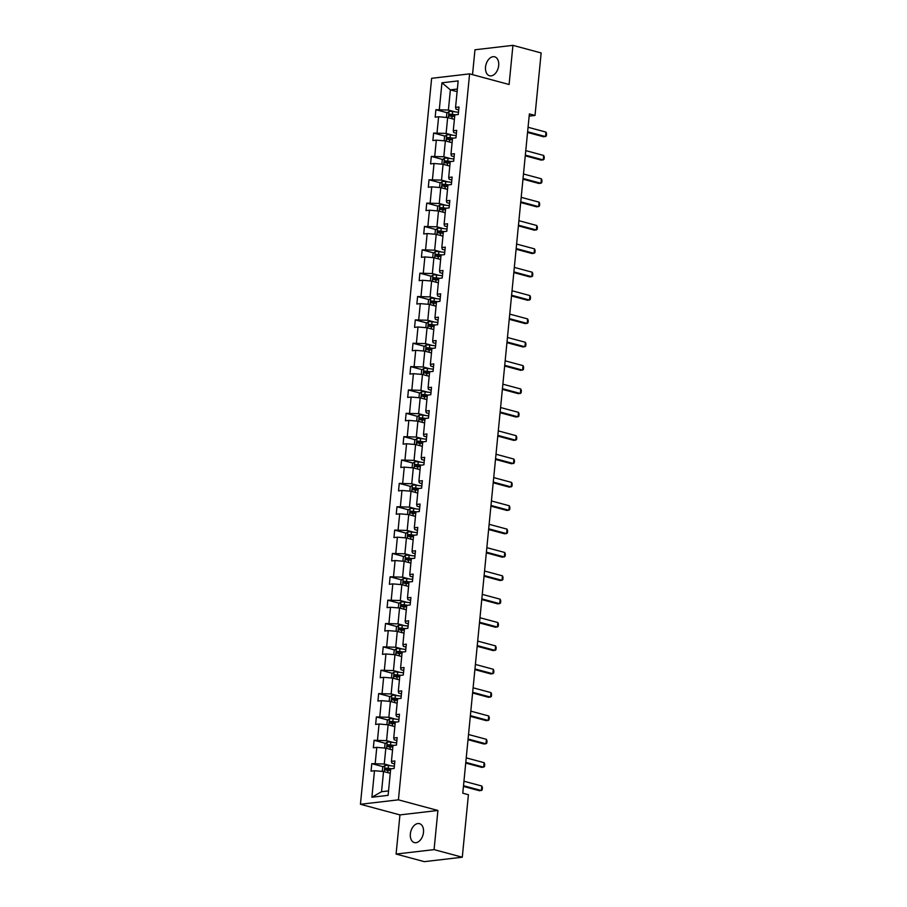 <?xml version="1.0" encoding="UTF-8"?>
<svg xmlns="http://www.w3.org/2000/svg" width="907" height="907" viewBox="0 0 907 907"><rect width="100%" height="100%" fill="white"/><g stroke="black" fill="none" stroke-linecap="round" stroke-linejoin="round"><path stroke-width="1.36" d="M423.49 832.354A9.807 6.349 -74.9 0 0 419.476 823.658A9.807 6.349 -74.9 0 0 410.361 833.896A9.807 6.349 -74.9 0 0 414.374 842.592A9.807 6.349 -74.9 0 0 423.49 832.354M498.68 65.519A9.807 6.349 -74.9 0 0 494.666 56.812A9.807 6.349 -74.9 0 0 485.54 67.05A9.807 6.349 -74.9 0 0 489.565 75.757A9.807 6.349 -74.9 0 0 498.68 65.519M396.098 854.054L434.079 849.621L437.911 810.473L399.942 814.905L396.098 854.054L424.317 861.65L462.287 857.217L468.409 794.713L462.774 793.194L529.371 113.931L535.017 115.45L541.15 52.946L512.931 45.35L474.962 49.783L472.524 74.657M399.942 814.905L360.442 804.271L431.63 78.308L469.599 73.864L398.422 799.838L360.442 804.271M434.079 849.621L462.287 857.217M390.271 773.32L383.536 771.506L381.552 791.72L371.893 797.242L374.489 770.735L371.054 771.143L371.791 763.649L383.242 766.732M383.536 771.506L374.489 770.735M392.561 749.964L385.826 748.15L384.273 764.023L371.791 763.649M375.226 763.252L376.779 747.379L373.344 747.787L374.081 740.293L385.532 743.377M394.851 726.609L388.117 724.795L386.563 740.668L374.081 740.293M377.516 739.897L379.069 724.024L375.634 724.432L376.371 716.938L387.822 720.022M397.141 703.254L390.407 701.44L388.854 717.312L376.371 716.938M379.806 716.541L381.359 700.669L377.924 701.077L378.65 693.583L390.112 696.667M399.431 679.899L392.697 678.085L391.144 693.957L378.65 693.583M382.096 693.186L383.65 677.314L380.214 677.722L380.94 670.228L392.402 673.311M401.722 656.543L394.987 654.729L393.434 670.602L380.94 670.228M384.387 669.831L385.94 653.958L382.505 654.366L383.23 646.872L394.692 649.956M404.012 633.188L397.277 631.374L395.724 647.247L383.23 646.872M386.677 646.476L388.23 630.603L384.795 631.011L385.52 623.517L396.983 626.601M406.291 609.833L399.568 608.019L398.014 623.891L385.52 623.517M388.967 623.12L390.52 607.248L387.085 607.645L387.811 600.162L399.273 603.246M408.581 586.478L401.858 584.664L400.304 600.536L387.811 600.162M391.257 599.765L392.81 583.893L389.375 584.289L390.101 576.807L401.563 579.89M410.871 563.122L404.148 561.308L402.595 577.181L390.101 576.807M393.547 576.41L395.101 560.537L391.665 560.934L392.391 553.451L403.853 556.535M413.161 539.767L406.438 537.953L404.885 553.826L392.391 553.451M395.837 553.055L397.391 537.182L393.955 537.579L394.681 530.096L406.143 533.18M415.451 516.412L408.728 514.598L407.175 530.47L394.681 530.096M398.128 529.699L399.681 513.827L396.246 514.224L396.971 506.741L408.433 509.825M417.742 493.057L411.018 491.243L409.465 507.115L396.971 506.741M400.418 506.344L401.971 490.472L398.536 490.868L399.261 483.386L410.724 486.469M420.032 469.701L413.309 467.887L411.755 483.76L399.261 483.386M402.708 482.989L404.261 467.116L400.826 467.513L401.552 460.03L413.014 463.114M422.322 446.346L415.599 444.532L414.046 460.405L401.552 460.03M404.998 459.634L406.551 443.761L403.116 444.158L403.842 436.675L415.304 439.759M424.612 422.991L417.889 421.177L416.336 437.049L403.842 436.675M407.288 436.278L408.842 420.406L405.406 420.803L406.132 413.32L417.594 416.404M426.902 399.636L420.179 397.822L418.626 413.694L406.132 413.32M409.579 412.923L411.132 397.051L407.697 397.447L408.422 389.965L419.884 393.048M429.192 376.28L422.469 374.466L420.916 390.339L408.422 389.965M411.869 389.568L413.422 373.695L409.987 374.092L410.712 366.609L422.174 369.693M431.483 352.925L424.759 351.111L423.206 366.984L410.712 366.609M414.159 366.213L415.712 350.34L412.277 350.737L413.002 343.254L424.453 346.338M433.773 329.57L427.05 327.756L425.496 343.628L413.002 343.254M416.449 342.846L418.002 326.985L414.567 327.382L415.293 319.899L426.743 322.983M436.063 306.215L429.34 304.401L427.787 320.273L415.293 319.899M418.739 319.491L420.292 303.63L416.857 304.026L417.583 296.544L429.034 299.627M438.353 282.859L431.63 281.045L430.077 296.918L417.583 296.544M421.029 296.135L422.583 280.274L419.147 280.671L419.873 273.188L431.324 276.272M440.643 259.504L433.92 257.69L432.367 273.563L419.873 273.188M423.32 272.78L424.873 256.919L421.438 257.316L422.163 249.833L433.614 252.917M442.933 236.137L436.21 234.335L434.657 250.207L422.163 249.833M425.61 249.425L427.163 233.564L423.728 233.961L424.453 226.478L435.904 229.562M445.224 212.782L438.5 210.98L436.947 226.841L424.453 226.478M427.889 226.07L429.453 210.209L426.007 210.605L426.743 203.123L438.194 206.206M447.514 189.427L440.791 187.624L439.237 203.485L426.743 203.123M430.179 202.715L431.743 186.853L428.297 187.25L429.034 179.767L440.485 182.851M449.804 166.072L443.081 164.269L441.528 180.13L429.034 179.767M432.469 179.359L434.034 163.498L430.587 163.895L431.324 156.412L442.775 159.496M452.094 142.716L445.371 140.914L443.818 156.775L431.324 156.412M434.759 156.004L436.324 140.143L432.877 140.54L433.614 133.057L445.065 136.141M454.384 119.361L447.661 117.559L446.108 133.42L433.614 133.057M437.049 132.649L438.614 116.776L435.167 117.184L435.904 109.702L447.355 112.785M457.105 91.664L450.371 89.861L448.398 110.064L435.904 109.702M439.339 109.294L441.947 82.798L458.16 80.904L455.563 107.4L458.999 107.003L458.262 114.486L454.826 114.883L453.273 130.755L456.709 130.359L455.972 137.841L452.536 138.238L450.983 154.111L454.418 153.714L453.681 161.197L450.246 161.593L448.693 177.466L452.128 177.069L451.391 184.552L447.956 184.96L446.403 200.821L449.838 200.424L449.101 207.907L445.666 208.315L444.113 224.176L447.548 223.78L446.811 231.262L443.376 231.67L441.822 247.532L445.258 247.135L444.521 254.618L441.085 255.026L439.532 270.887L442.967 270.49L442.231 277.973L438.795 278.381L437.242 294.242L440.677 293.845L439.94 301.328L436.505 301.736L434.952 317.597L438.387 317.201L437.65 324.683L434.215 325.091L432.662 340.953L436.097 340.556L435.36 348.039L431.925 348.447L430.372 364.308L433.807 363.911L433.07 371.394L429.635 371.802L428.081 387.674L431.517 387.266L430.78 394.749L427.344 395.157L425.791 411.03L429.226 410.622L428.489 418.104L425.054 418.512L423.501 434.385L426.936 433.977L426.199 441.46L422.764 441.868L421.211 457.74L424.646 457.332L423.909 464.815L420.474 465.223L418.921 481.095L422.356 480.687L421.619 488.17L418.184 488.578L416.63 504.451L420.066 504.043L419.329 511.525L415.894 511.933L414.34 527.806L417.776 527.398L417.039 534.892L413.603 535.289L412.05 551.161L415.485 550.753L414.748 558.247L411.313 558.644L409.76 574.516L413.195 574.108L412.458 581.602L409.023 581.999L407.47 597.872L410.905 597.464L410.168 604.958L406.733 605.354L405.18 621.227L408.615 620.819L407.878 628.313L404.443 628.71L402.889 644.582L406.325 644.174L405.588 651.668L402.152 652.065L400.599 667.937L404.034 667.529L403.298 675.023L399.862 675.42L398.309 691.293L401.744 690.885L401.019 698.379L397.572 698.775L396.019 714.648L399.454 714.24L398.729 721.734L395.282 722.131L393.729 738.003L397.164 737.606L396.438 745.089L392.992 745.486L391.439 761.358L394.874 760.962L394.148 768.444L390.702 768.841L388.105 795.348L371.893 797.242M391.439 761.358L391.869 763.138L394.59 763.875M390.804 765.78L384.273 764.023M385.826 748.15L376.779 747.379M393.729 738.003L394.16 739.783L396.881 740.52M393.094 742.425L386.563 740.668M388.117 724.795L379.069 724.024M396.019 714.648L396.45 716.428L399.171 717.165M395.384 719.07L388.854 717.312M390.407 701.44L381.359 700.669M398.309 691.293L398.74 693.073L401.461 693.798M397.674 695.714L391.144 693.957M392.697 678.085L383.65 677.314M400.599 667.937L401.03 669.717L403.751 670.443M399.964 672.359L393.434 670.602M394.987 654.729L385.94 653.958M402.889 644.582L403.32 646.362L406.041 647.088M402.255 649.004L395.724 647.247M397.277 631.374L388.23 630.603M405.18 621.227L405.61 623.007L408.331 623.733M404.545 625.649L398.014 623.891M399.568 608.019L390.52 607.248M407.47 597.872L407.901 599.652L410.622 600.377M406.835 602.293L400.304 600.536M401.858 584.664L392.81 583.893M409.76 574.516L410.191 576.296L412.912 577.022M409.125 578.938L402.595 577.181M404.148 561.308L395.101 560.537M412.05 551.161L412.481 552.941L415.202 553.667M411.415 555.583L404.885 553.826M406.438 537.953L397.391 537.182M414.34 527.806L414.771 529.586L417.492 530.312M413.705 532.228L407.175 530.47M408.728 514.598L399.681 513.827M416.63 504.451L417.061 506.231L419.782 506.956M415.996 508.872L409.465 507.115M411.018 491.243L401.971 490.472M418.921 481.095L419.351 482.875L422.072 483.601M418.286 485.517L411.755 483.76M413.309 467.887L404.261 467.116M421.211 457.74L421.642 459.52L424.363 460.246M420.576 462.162L414.046 460.405M415.599 444.532L406.551 443.761M423.501 434.385L423.932 436.165L426.653 436.891M422.866 438.807L416.336 437.049M417.889 421.177L408.842 420.406M425.791 411.03L426.222 412.798L428.943 413.535M425.156 415.451L418.626 413.694M420.179 397.822L411.132 397.051M428.081 387.674L428.512 389.443L431.233 390.18M427.446 392.096L420.916 390.339M422.469 374.466L413.422 373.695M430.372 364.308L430.802 366.088L433.523 366.825M429.737 368.741L423.206 366.984M424.759 351.111L415.712 350.34M432.662 340.953L433.093 342.733L435.813 343.47M432.027 345.386L425.496 343.628M427.05 327.756L418.002 326.985M434.952 317.597L435.383 319.377L438.104 320.114M434.317 322.03L427.787 320.273M429.34 304.401L420.292 303.63M437.242 294.242L437.673 296.022L440.394 296.759M436.607 298.675L430.077 296.918M431.63 281.045L422.583 280.274M439.532 270.887L439.963 272.667L442.684 273.404M438.897 275.32L432.367 273.563M433.92 257.69L424.873 256.919M441.822 247.532L442.253 249.312L444.974 250.049M441.187 251.965L434.657 250.207M436.21 234.335L427.163 233.564M444.113 224.176L444.543 225.956L447.264 226.693M443.478 228.609L436.947 226.841M438.5 210.98L429.453 210.209M446.403 200.821L446.834 202.601L449.555 203.338M445.768 205.254L439.237 203.485M440.791 187.624L431.743 186.853M448.693 177.466L449.124 179.246L451.845 179.983M448.058 181.899L441.528 180.13M443.081 164.269L434.034 163.498M450.983 154.111L451.414 155.891L454.135 156.628M450.348 158.544L443.818 156.775M445.371 140.914L436.324 140.143M453.273 130.755L453.704 132.535L456.425 133.272M452.638 135.177L446.108 133.42M447.661 117.559L438.614 116.776M455.563 107.4L455.994 109.18L458.715 109.917M437.911 810.473L398.422 799.838M469.599 73.864L509.099 84.498L512.931 45.35M529.155 116.13L535.017 115.45M381.552 791.72L388.536 790.904M454.929 111.822L448.398 110.064M457.355 89.045L450.371 89.861L441.947 82.798M528.067 127.275L545.969 132.093L546.558 133.692L546.331 135.948L543.678 136.798L527.557 132.456M545.969 132.093L545.526 136.583L527.625 131.764M446.448 117.445L446.868 113.171L449.067 111.436A4.059 0.771 5.6 0 1 452.638 111.538L458.477 112.275M455.631 114.792L452.355 114.384A4.059 0.771 -174.4 0 0 449.691 114.225L449.521 116.028A4.059 0.771 5.6 0 1 452.174 116.187L454.668 116.493M451.142 116.459L451.312 114.667L454.804 115.076M525.777 150.63L543.678 155.448L544.268 157.058L544.041 159.303L541.388 160.154L525.266 155.811M543.678 155.448L543.236 159.938L525.334 155.12M523.486 173.985L541.388 178.804L541.978 180.414L541.751 182.658L539.098 183.509L522.976 179.167M541.388 178.804L540.946 183.293L523.044 178.475M444.158 140.8L444.577 136.526L446.777 134.792A4.059 0.771 5.6 0 1 450.348 134.894L456.187 135.631M453.341 138.147L450.065 137.739A4.059 0.771 -174.4 0 0 447.4 137.581L447.23 139.383A4.059 0.771 5.6 0 1 449.895 139.542L452.378 139.848M448.852 139.814L449.022 138.023L452.514 138.431M441.868 164.167L442.287 159.881L444.487 158.147A4.059 0.771 5.6 0 1 448.058 158.249L453.897 158.986M451.051 161.503L447.775 161.095A4.059 0.771 -174.4 0 0 445.11 160.936L444.94 162.738A4.059 0.771 5.6 0 1 447.605 162.897L450.087 163.203M446.561 163.169L446.732 161.378L450.223 161.786M521.196 197.341L539.098 202.159L539.688 203.769L539.461 206.014L536.808 206.864L520.686 202.522M539.098 202.159L538.656 206.649L520.754 201.83M439.578 187.522L439.997 183.237L442.197 181.502A4.059 0.771 5.6 0 1 445.768 181.604L451.607 182.341M448.761 184.858L445.484 184.45A4.059 0.771 -174.4 0 0 442.82 184.291L442.65 186.094A4.059 0.771 5.6 0 1 445.314 186.252L447.797 186.559M444.271 186.525L444.441 184.733L447.933 185.141M518.906 220.696L536.808 225.514L537.398 227.124L537.171 229.369L534.518 230.219L518.396 225.877M536.808 225.514L536.366 230.004L518.464 225.185M437.287 210.877L437.707 206.592L439.906 204.857A4.059 0.771 5.6 0 1 443.478 204.959L449.316 205.696M446.471 208.213L443.194 207.805A4.059 0.771 -174.4 0 0 440.53 207.646L440.36 209.449A4.059 0.771 5.6 0 1 443.024 209.608L445.507 209.914M441.981 209.88L442.151 208.088L445.643 208.497M516.616 244.051L534.518 248.869L535.107 250.479L534.881 252.724L532.228 253.575L516.106 249.232M534.518 248.869L534.076 253.359L516.174 248.541M434.997 234.233L435.417 229.947L437.616 228.213A4.059 0.771 5.6 0 1 441.187 228.315L447.026 229.052M444.181 231.568L440.904 231.16A4.059 0.771 -174.4 0 0 438.24 231.002L438.07 232.804A4.059 0.771 5.6 0 1 440.734 232.963L443.217 233.269M439.691 233.235L439.861 231.444L443.353 231.852M514.326 267.406L532.228 272.225L532.817 273.835L532.59 276.079L529.937 276.93L513.816 272.588M532.228 272.225L531.785 276.714L513.884 271.896M432.707 257.588L433.127 253.302L435.326 251.568A4.059 0.771 5.6 0 1 438.897 251.67L444.736 252.407M441.89 254.924L438.614 254.516A4.059 0.771 -174.4 0 0 435.95 254.357L435.779 256.159A4.059 0.771 5.6 0 1 438.444 256.318L440.927 256.624M437.401 256.602L437.571 254.799L441.063 255.207M512.036 290.762L529.937 295.58L530.527 297.19L530.3 299.435L527.647 300.285L511.525 295.943M529.937 295.58L529.495 300.07L511.593 295.251M430.417 280.943L430.836 276.658L433.036 274.923A4.059 0.771 5.6 0 1 436.607 275.025L442.446 275.762M439.6 278.279L436.324 277.871A4.059 0.771 -174.4 0 0 433.659 277.723L433.489 279.515A4.059 0.771 5.6 0 1 436.154 279.673L438.637 279.98M435.111 279.957L435.281 278.154L438.773 278.562M509.745 314.117L527.647 318.935L528.237 320.545L528.01 322.79L525.357 323.64L509.235 319.298M527.647 318.935L527.205 323.425L509.303 318.606M428.127 304.298L428.546 300.013L430.746 298.278A4.059 0.771 5.6 0 1 434.317 298.38L440.156 299.117M437.31 301.634L434.034 301.226A4.059 0.771 -174.4 0 0 431.369 301.079L431.199 302.87A4.059 0.771 5.6 0 1 433.863 303.029L436.346 303.335M432.82 303.312L432.99 301.509L436.482 301.918M507.455 337.472L525.357 342.29L525.947 343.9L525.72 346.145L523.067 346.996L506.945 342.653M525.357 342.29L524.915 346.78L507.013 341.962M425.837 327.654L426.256 323.368L428.455 321.634A4.059 0.771 5.6 0 1 432.027 321.736L437.866 322.473M435.02 324.989L431.743 324.581A4.059 0.771 -174.4 0 0 429.079 324.434L428.909 326.225A4.059 0.771 5.6 0 1 431.573 326.384L434.056 326.69M430.53 326.667L430.7 324.865L434.192 325.273M505.165 360.827L523.067 365.646L523.656 367.256L523.43 369.5L520.777 370.351L504.655 366.009M523.067 365.646L522.625 370.135L504.723 365.317M423.546 351.009L423.966 346.735L426.165 344.989A4.059 0.771 5.6 0 1 429.737 345.091L435.575 345.828M432.73 348.345L429.453 347.937A4.059 0.771 -174.4 0 0 426.789 347.789L426.619 349.58A4.059 0.771 5.6 0 1 429.283 349.739L431.766 350.045M428.24 350.023L428.41 348.22L431.902 348.628M502.875 384.183L520.777 389.001L521.366 390.611L521.14 392.856L518.487 393.706L502.365 389.364M520.777 389.001L520.335 393.491L502.433 388.672M421.256 374.364L421.676 370.09L423.875 368.344A4.059 0.771 5.6 0 1 427.446 368.457L433.285 369.183M430.44 371.7L427.163 371.292A4.059 0.771 -174.4 0 0 424.499 371.144L424.329 372.936A4.059 0.771 5.6 0 1 426.993 373.094L429.476 373.401M425.95 373.378L426.12 371.575L429.612 371.983M500.585 407.538L518.487 412.356L519.076 413.966L518.849 416.211L516.196 417.061L500.074 412.719M518.487 412.356L518.044 416.846L500.142 412.027M418.966 397.72L419.385 393.445L421.585 391.699A4.059 0.771 5.6 0 1 425.156 391.813L431.006 392.538M428.149 395.067L424.873 394.647A4.059 0.771 -174.4 0 0 422.209 394.5L422.038 396.291A4.059 0.771 5.6 0 1 424.703 396.45L427.186 396.756M423.66 396.733L423.83 394.93L427.322 395.339M498.294 430.893L516.196 435.711L516.786 437.321L516.559 439.566L513.906 440.417L497.784 436.074M516.196 435.711L515.754 440.201L497.852 435.383M416.676 421.075L417.095 416.801L419.295 415.055A4.059 0.771 5.6 0 1 422.866 415.168L428.716 415.894M425.859 418.422L422.583 418.002A4.059 0.771 -174.4 0 0 419.918 417.855L419.748 419.646A4.059 0.771 5.6 0 1 422.413 419.805L424.895 420.111M421.37 420.088L421.54 418.286L425.032 418.705M496.004 454.248L513.906 459.067L514.496 460.677L514.269 462.921L511.616 463.772L495.494 459.43M513.906 459.067L513.464 463.556L495.562 458.738M414.386 444.43L414.805 440.156L417.005 438.41A4.059 0.771 5.6 0 1 420.576 438.523L426.426 439.249M423.569 441.777L420.292 441.358A4.059 0.771 -174.4 0 0 417.628 441.21L417.458 443.001A4.059 0.771 5.6 0 1 420.122 443.16L422.605 443.466M419.079 443.444L419.261 441.641L422.741 442.06M493.714 477.604L511.616 482.422L512.206 484.032L511.979 486.277L509.326 487.127L493.204 482.785M511.616 482.422L511.174 486.912L493.272 482.093M412.095 467.785L412.515 463.511L414.714 461.765A4.059 0.771 5.6 0 1 418.286 461.878L424.136 462.604M421.279 465.132L418.002 464.724A4.059 0.771 -174.4 0 0 415.338 464.565L415.168 466.357A4.059 0.771 5.6 0 1 417.832 466.515L420.315 466.822M416.789 466.799L416.971 464.996L420.451 465.416M491.424 500.959L509.326 505.777L509.915 507.387L509.689 509.632L507.036 510.482L490.914 506.151M509.326 505.777L508.884 510.267L490.982 505.448M409.805 491.14L410.225 486.866L412.424 485.12A4.059 0.771 5.6 0 1 415.996 485.234L421.846 485.959M418.989 488.488L415.712 488.079A4.059 0.771 -174.4 0 0 413.048 487.921L412.878 489.712A4.059 0.771 5.6 0 1 415.542 489.871L418.025 490.177M414.499 490.154L414.68 488.351L418.172 488.771M489.134 524.314L507.036 529.132L507.625 530.742L507.398 532.987L504.745 533.838L488.624 529.507M507.036 529.132L506.594 533.622L488.692 528.804M407.515 514.496L407.935 510.222L410.134 508.487A4.059 0.771 5.6 0 1 413.705 508.589L419.556 509.315M416.698 511.843L413.422 511.435A4.059 0.771 -174.4 0 0 410.758 511.276L410.588 513.067A4.059 0.771 5.6 0 1 413.252 513.226L415.735 513.532M412.209 513.509L412.39 511.707L415.882 512.126M486.844 547.669L504.745 552.488L505.335 554.098L505.108 556.342L502.455 557.193L486.333 552.862M504.745 552.488L504.303 556.977L486.401 552.159M405.225 537.851L405.644 533.577L407.844 531.842A4.059 0.771 5.6 0 1 411.415 531.944L417.265 532.67M414.408 535.198L411.132 534.79A4.059 0.771 -174.4 0 0 408.467 534.631L408.297 536.422A4.059 0.771 5.6 0 1 410.962 536.581L413.445 536.899M409.919 536.865L410.1 535.062L413.592 535.481M484.553 571.025L502.455 575.843L503.045 577.453L502.818 579.698L500.165 580.548L484.043 576.217M502.455 575.843L502.013 580.333L484.111 575.514M402.935 561.206L403.354 556.932L405.554 555.197A4.059 0.771 5.6 0 1 409.125 555.299L414.975 556.025M412.118 558.553L408.842 558.145A4.059 0.771 -174.4 0 0 406.177 557.986L406.007 559.778A4.059 0.771 5.6 0 1 408.672 559.936L411.154 560.254M407.628 560.22L407.81 558.417L411.302 558.837M482.263 594.38L500.165 599.198L500.755 600.808L500.528 603.053L497.875 603.903L481.753 599.572M500.165 599.198L499.723 603.688L481.821 598.869M400.645 584.562L401.064 580.287L403.264 578.553A4.059 0.771 5.6 0 1 406.835 578.655L412.685 579.38M409.828 581.909L406.551 581.5A4.059 0.771 -174.4 0 0 403.887 581.342L403.717 583.133A4.059 0.771 5.6 0 1 406.381 583.292L408.864 583.609M405.338 583.575L405.52 581.772L409.012 582.192M479.973 617.735L497.875 622.553L498.465 624.163L498.238 626.408L495.585 627.259L479.463 622.928M497.875 622.553L497.433 627.043L479.531 622.225M398.354 607.917L398.774 603.643L400.973 601.908A4.059 0.771 5.6 0 1 404.545 602.01L410.395 602.736M407.538 605.264L404.261 604.856A4.059 0.771 -174.4 0 0 401.597 604.697L401.427 606.488A4.059 0.771 5.6 0 1 404.091 606.647L406.574 606.964M403.048 606.93L403.23 605.128L406.721 605.547M477.683 641.09L495.585 645.909L496.174 647.519L495.948 649.763L493.295 650.614L477.173 646.283M495.585 645.909L495.143 650.398L477.241 645.58M396.064 631.272L396.484 626.998L398.683 625.263A4.059 0.771 5.6 0 1 402.255 625.365L408.105 626.091M405.248 628.619L401.971 628.211A4.059 0.771 -174.4 0 0 399.307 628.052L399.137 629.843A4.059 0.771 5.6 0 1 401.801 630.002L404.284 630.32M400.758 630.286L400.939 628.483L404.431 628.902M475.393 664.446L493.295 669.264L493.884 670.874L493.657 673.119L491.004 673.98L474.883 669.638M493.295 669.264L492.852 673.754L474.951 668.935M393.774 654.627L394.194 650.353L396.393 648.618A4.059 0.771 5.6 0 1 399.964 648.72L405.814 649.446M402.957 651.974L399.681 651.566A4.059 0.771 -174.4 0 0 397.017 651.407L396.847 653.199A4.059 0.771 5.6 0 1 399.511 653.357L401.994 653.675M398.468 653.641L398.649 651.85L402.141 652.258M473.103 687.801L491.004 692.619L491.594 694.229L491.367 696.474L488.714 697.336L472.592 692.993M491.004 692.619L490.562 697.12L472.66 692.29M391.484 677.983L391.903 673.708L394.103 671.974A4.059 0.771 5.6 0 1 397.674 672.076L403.524 672.801M400.667 675.33L397.391 674.921A4.059 0.771 -174.4 0 0 394.726 674.763L394.556 676.554A4.059 0.771 5.6 0 1 397.221 676.713L399.704 677.03M396.178 676.996L396.359 675.205L399.851 675.613M470.812 711.156L488.714 715.974L489.304 717.584L489.077 719.829L486.424 720.691L470.302 716.349M488.714 715.974L488.272 720.475L470.37 715.646M389.194 701.338L389.613 697.064L391.813 695.329A4.059 0.771 5.6 0 1 395.384 695.431L401.234 696.157M398.377 698.685L395.101 698.277A4.059 0.771 -174.4 0 0 392.436 698.118L392.266 699.909A4.059 0.771 5.6 0 1 394.93 700.068L397.413 700.385M393.887 700.351L394.069 698.56L397.561 698.968M468.522 734.511L486.424 739.33L487.014 740.94L486.787 743.184L484.134 744.046L468.012 739.704M486.424 739.33L485.982 743.831L468.08 739.012M386.904 724.693L387.323 720.419L389.522 718.684A4.059 0.771 5.6 0 1 393.094 718.786L398.944 719.512M396.087 722.04L392.81 721.632A4.059 0.771 -174.4 0 0 390.146 721.473L389.976 723.276A4.059 0.771 5.6 0 1 392.64 723.423L395.123 723.741M391.597 723.707L391.779 721.915L395.271 722.323M466.232 757.867L484.134 762.685L484.723 764.295L484.497 766.54L481.844 767.401L465.722 763.059M484.134 762.685L483.692 767.186L465.79 762.368M384.613 748.048L385.033 743.774L387.232 742.039A4.059 0.771 5.6 0 1 390.804 742.141L396.654 742.867M393.797 745.395L390.52 744.987A4.059 0.771 -174.4 0 0 387.856 744.828L387.686 746.631A4.059 0.771 5.6 0 1 390.35 746.778L392.833 747.096M389.307 747.062L389.488 745.271L392.98 745.679M463.942 781.222L481.844 786.04L482.433 787.65L482.207 789.895L479.554 790.757L463.432 786.414M481.844 786.04L481.402 790.541L463.5 785.723M382.323 771.404L382.743 767.129L384.942 765.395A4.059 0.771 5.6 0 1 388.513 765.497L394.364 766.222M391.507 768.751L388.23 768.342A4.059 0.771 -174.4 0 0 385.566 768.184L385.396 769.986A4.059 0.771 5.6 0 1 388.06 770.134L390.543 770.451M387.017 770.417L387.198 768.626L390.69 769.034M449.01 111.482L448.387 117.751M452.174 116.187L451.935 118.704M452.638 111.538L452.355 114.384M451.312 114.667L449.691 114.225M446.72 134.837L446.097 141.107M449.895 139.542L449.645 142.059M450.348 134.894L450.065 137.739M449.022 138.023L447.4 137.581M444.43 158.192L443.806 164.462M447.605 162.897L447.355 165.414M448.058 158.249L447.775 161.095M446.732 161.378L445.11 160.936M442.14 181.547L441.516 187.817M445.314 186.252L445.065 188.769M445.768 181.604L445.484 184.45M444.441 184.733L442.82 184.291M439.85 204.903L439.226 211.172M443.024 209.608L442.775 212.125M443.478 204.959L443.194 207.805M442.151 208.088L440.53 207.646M437.559 228.258L436.936 234.528M440.734 232.963L440.485 235.48M441.187 228.315L440.904 231.16M439.861 231.444L438.24 231.002M435.269 251.613L434.657 257.883M438.444 256.318L438.194 258.835M438.897 251.67L438.614 254.516M437.571 254.799L435.95 254.357M432.979 274.968L432.367 281.238M436.154 279.673L435.904 282.19M436.607 275.025L436.324 277.871M435.281 278.154L433.659 277.723M430.689 298.324L430.077 304.593M433.863 303.029L433.614 305.546M434.317 298.38L434.034 301.226M432.99 301.509L431.369 301.079M428.399 321.679L427.787 327.949M431.573 326.384L431.324 328.901M432.027 321.736L431.743 324.581M430.7 324.865L429.079 324.434M426.109 345.034L425.496 351.304M429.283 349.739L429.034 352.256M429.737 345.091L429.453 347.937M428.41 348.22L426.789 347.789M423.818 368.389L423.206 374.659M426.993 373.094L426.743 375.611M427.446 368.457L427.163 371.292M426.12 371.575L424.499 371.144M421.528 391.745L420.916 398.014M424.703 396.45L424.453 398.967M425.156 391.813L424.873 394.647M423.83 394.93L422.209 394.5M419.238 415.1L418.626 421.37M422.413 419.805L422.163 422.322M422.866 415.168L422.583 418.002M421.54 418.286L419.918 417.855M416.948 438.455L416.336 444.725M420.122 443.16L419.873 445.677M420.576 438.523L420.292 441.358M419.261 441.641L417.628 441.21M414.658 461.81L414.046 468.08M417.832 466.515L417.583 469.032M418.286 461.878L418.002 464.724M416.971 464.996L415.338 464.565M412.368 485.166L411.755 491.435M415.542 489.871L415.293 492.399M415.996 485.234L415.712 488.079M414.68 488.351L413.048 487.921M410.077 508.521L409.465 514.791M413.252 513.226L413.002 515.754M413.705 508.589L413.422 511.435M412.39 511.707L410.758 511.276M407.787 531.876L407.175 538.146M410.962 536.581L410.712 539.109M411.415 531.944L411.132 534.79M410.1 535.062L408.467 534.631M405.497 555.231L404.885 561.512M408.672 559.936L408.422 562.465M409.125 555.299L408.842 558.145M407.81 558.417L406.177 557.986M403.207 578.587L402.595 584.868M406.381 583.292L406.132 585.82M406.835 578.655L406.551 581.5M405.52 581.772L403.887 581.342M400.917 601.942L400.304 608.223M404.091 606.647L403.842 609.175M404.545 602.01L404.261 604.856M403.23 605.128L401.597 604.697M398.627 625.297L398.014 631.578M401.801 630.002L401.552 632.53M402.255 625.365L401.971 628.211M400.939 628.483L399.307 628.052M396.336 648.664L395.724 654.933M399.511 653.357L399.261 655.886M399.964 648.72L399.681 651.566M398.649 651.85L397.017 651.407M394.046 672.019L393.434 678.289M397.221 676.713L396.971 679.241M397.674 672.076L397.391 674.921M396.359 675.205L394.726 674.763M391.756 695.374L391.144 701.644M394.93 700.068L394.681 702.596M395.384 695.431L395.101 698.277M394.069 698.56L392.436 698.118M389.466 718.729L388.854 724.999M392.64 723.423L392.391 725.951M393.094 718.786L392.81 721.632M391.779 721.915L390.146 721.473M387.176 742.085L386.563 748.354M390.35 746.778L390.101 749.307M390.804 742.141L390.52 744.987M389.488 745.271L387.856 744.828M384.885 765.44L384.273 771.71M388.06 770.134L387.811 772.662M388.513 765.497L388.23 768.342M387.198 768.626L385.566 768.184"/></g></svg>
